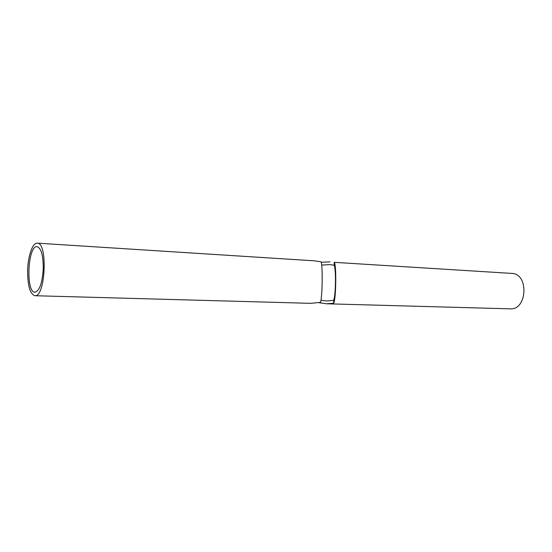 <?xml version="1.0" encoding="UTF-8"?>
<svg xmlns="http://www.w3.org/2000/svg" width="552" height="552" viewBox="0 0 552 552"><rect width="100%" height="100%" fill="white"/><g stroke="black" fill="none" stroke-linecap="round" stroke-linejoin="round"><path stroke-width="0.83" d="M34.879 295.72L310.79 303.338L320.526 302.351C322.396 296.652 322.823 265.56 321.085 261.848L314.481 260.834L37.281 243.156C32.575 242.583 27.945 256.038 27.634 270.439C27.607 285.625 30.022 294.05 34.879 295.72C45.457 297.583 47.983 242.266 37.281 243.156M43.263 268.513C42.331 282.99 39.572 290.89 34.976 292.215C25.571 292.795 27.745 245.219 37.06 246.661C41.158 248.027 43.228 255.307 43.263 268.513M326.439 303.772L510.158 308.844C527.36 310.321 529.044 273.509 511.773 273.412L334.229 262.331C336.561 264.47 336.113 298.977 333.684 303.276L326.439 303.772L318.925 302.689M320.94 300.322L326.467 300.964L333.725 300.371C334.705 297.259 335.285 291.166 335.471 282.113C335.519 273.123 335.092 267.492 334.188 265.222L329.599 264.608L321.678 265.084M321.223 262.297L330.061 261.827M334.188 265.222L334.229 262.331M333.684 303.276L333.725 300.371"/></g></svg>
